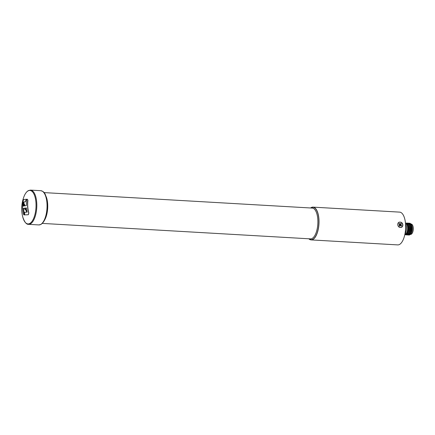 <?xml version="1.0" encoding="UTF-8"?>
<svg xmlns="http://www.w3.org/2000/svg" width="435" height="435" viewBox="0 0 435 435"><rect width="100%" height="100%" fill="white"/><g stroke="black" fill="none" stroke-linecap="round" stroke-linejoin="round"><path stroke-width="0.65" d="M23.517 201.992L23.229 206.081L24.083 205.924L23.762 202.259L24.48 205.907L24.485 204.227L24.735 205.831L26.312 205.652L26.769 199.273L27.372 199.252L27.802 200.269C27.274 204.581 27.584 208.882 28.737 213.166L28.221 214.738L24.616 214.868L24.724 212.258L27.128 212.139L26.459 207.995L25.295 208.115L26.595 211.698L24.822 208.077L24.996 209.648L24.572 208.207L23.294 208.419L24.344 214.89L23.941 214.917L23.37 213.895C22.446 209.572 22.359 205.282 23.12 201.035L23.718 199.502L26.421 199.284L25.132 201.873L23.517 201.992L23.37 206.092M26.421 199.284L25.279 201.883L23.653 202.003M28.737 213.166L28.346 214.743L24.616 214.868M28.868 213.177C27.726 208.892 27.416 204.591 27.932 200.274L27.372 199.252M24.485 204.227L24.882 205.837M23.762 202.259L24.474 205.358M24.055 214.928L24.48 214.895L23.441 208.43L24.719 208.218M24.969 208.088L24.996 209.648M25.295 208.115L26.595 211.698M25.442 208.126L26.606 208.001M310.585 207.979A16.416 6.906 93.3 0 1 311.357 207.49A16.416 6.906 93.3 0 1 312.999 207.125A16.416 6.906 93.3 0 1 319.013 221.97A16.416 6.906 93.3 0 1 312.754 239.538A16.416 6.906 93.3 0 1 311.107 239.902A16.416 6.906 93.3 0 1 308.806 238.777M400.118 222.149C403.577 222.019 403.838 227.848 400.347 227.44C397.095 227.467 396.834 221.638 400.118 222.149M312.999 207.125L399.629 212.122A16.416 6.906 93.3 0 1 405.643 226.967A16.416 6.906 93.3 0 1 399.384 244.535A16.416 6.906 93.3 0 1 397.737 244.9L311.107 239.902M397.818 224.645A2.681 2.365 -116.6 0 1 400.135 222.171A2.681 2.365 -116.6 0 1 402.674 224.928A2.681 2.365 -116.6 0 1 400.363 227.402A2.681 2.365 -116.6 0 1 397.818 224.645M404.947 233.97A5.927 2.49 -86.7 0 0 405.534 223.813M404.936 234.019L405.181 234.035A5.138 2.164 -86.7 0 0 405.697 233.921A5.138 2.164 -86.7 0 0 407.655 228.418A5.138 2.164 -86.7 0 0 405.773 223.775L405.529 223.759M404.871 234.34A5.508 2.316 -86.7 0 0 405.714 234.28A5.508 2.316 -86.7 0 0 407.807 228.043A5.508 2.316 -86.7 0 0 405.502 223.432M404.811 234.612A5.862 2.463 -86.7 0 0 405.893 234.634A5.862 2.463 -86.7 0 0 407.405 232.556A5.862 2.463 -86.7 0 0 407.812 225.499A5.862 2.463 -86.7 0 0 405.474 223.16M407.405 232.556L407.562 232.143A5.166 2.17 -86.7 0 0 407.921 225.923L407.812 225.499M405.676 234.721A5.862 2.463 -86.7 0 0 406.627 234.677A5.862 2.463 -86.7 0 0 408.139 232.6A5.862 2.463 -86.7 0 0 408.541 225.542A5.862 2.463 -86.7 0 0 406.344 223.15M408.139 232.6L408.296 232.187A5.166 2.17 -86.7 0 0 408.655 225.966L408.541 225.542M406.312 234.786A5.927 2.496 -86.7 0 0 407.361 234.786A5.927 2.496 -86.7 0 0 408.889 232.681A5.927 2.496 -86.7 0 0 409.302 225.542A5.927 2.496 -86.7 0 0 406.981 223.155M408.889 232.681L409.047 232.274A5.231 2.202 -86.7 0 0 409.411 225.972L409.302 225.542M407.138 234.873A5.927 2.496 -86.7 0 0 408.095 234.829A5.927 2.496 -86.7 0 0 409.623 232.725A5.927 2.496 -86.7 0 0 410.036 225.586A5.927 2.496 -86.7 0 0 407.812 223.166M409.623 232.725L409.781 232.312A5.231 2.202 -86.7 0 0 410.145 226.01L410.036 225.586M407.872 234.916A5.927 2.496 -86.7 0 0 408.829 234.867A5.927 2.496 -86.7 0 0 410.357 232.768A5.927 2.496 -86.7 0 0 410.77 225.629A5.927 2.496 -86.7 0 0 408.547 223.209M410.357 232.768L410.515 232.355A5.231 2.202 -86.7 0 0 410.879 226.053L410.77 225.629M408.606 234.96A5.927 2.496 -86.7 0 0 409.563 234.911A5.927 2.496 -86.7 0 0 411.091 232.812A5.927 2.496 -86.7 0 0 411.499 225.667A5.927 2.496 -86.7 0 0 409.281 223.253M411.091 232.812L411.249 232.399A5.231 2.202 -86.7 0 0 411.608 226.097L411.499 225.667M409.928 234.661A5.573 2.344 -86.7 0 0 410.091 234.595A5.573 2.344 -86.7 0 0 411.526 232.622A5.573 2.344 -86.7 0 0 411.912 225.906A5.573 2.344 -86.7 0 0 410.564 223.693M411.575 232.497A5.166 2.17 -86.7 0 0 411.619 232.377A5.166 2.17 -86.7 0 0 411.978 226.162A5.166 2.17 -86.7 0 0 411.945 226.037M410.439 234.362L410.673 234.378A5.166 2.17 -86.7 0 0 411.189 234.258A5.166 2.17 -86.7 0 0 411.711 233.845A5.166 2.17 -86.7 0 0 413.136 229.348A5.166 2.17 -86.7 0 0 412.239 224.71A5.166 2.17 -86.7 0 0 411.265 224.068L411.031 224.052M411.798 233.742A4.932 2.077 -86.7 0 0 411.885 233.655A4.932 2.077 -86.7 0 0 413.25 229.354A4.932 2.077 -86.7 0 0 412.391 224.922A4.932 2.077 -86.7 0 0 412.315 224.824M400.82 223.411L400.178 224.248L399.33 223.465L398.906 224.025L399.754 224.808L399.107 225.645L399.673 226.162L400.314 225.325L401.162 226.108L401.592 225.547L400.738 224.764L401.385 223.927L400.82 223.411M400.88 225.841L400.091 224.982L400.733 224.139L400.456 223.884M400.733 224.139L401.385 223.927M400.091 224.982L400.738 224.764M400.939 225.765L401.592 225.547M399.384 225.901L399.874 225.265L400.314 225.325M400.178 224.248L399.803 224.716L398.966 223.943M28.226 190.824A16.758 7.047 93.3 0 1 36.007 203.645A16.758 7.047 93.3 0 1 29.656 223.541A16.758 7.047 93.3 0 1 22.75 216.978C21.032 210.208 21.418 203.46 23.92 196.734A16.758 7.047 93.3 0 1 28.226 190.824M23.92 196.734C25.116 193.613 26.644 191.547 28.503 190.541L30.537 190.1A17.144 7.21 93.3 0 1 36.817 205.603A17.144 7.21 93.3 0 1 30.281 223.949A17.144 7.21 93.3 0 1 28.563 224.335L38.807 224.922A17.144 7.21 93.3 0 0 40.526 224.542A17.144 7.21 93.3 0 0 47.062 206.195A17.144 7.21 93.3 0 0 40.781 190.688C45.289 191.96 44.952 194.146 46.523 197.794L47.453 208.115C46.833 216.505 44.631 221.964 40.841 224.482L38.807 224.922M44.098 192.602L312.238 208.071A15.426 6.487 93.3 0 1 317.887 222.024A15.426 6.487 93.3 0 1 312.009 238.532A15.426 6.487 93.3 0 1 310.459 238.875L42.32 223.405M46.197 196.696A15.426 6.487 93.3 0 1 44.881 219.577M310.862 207.995A16.204 6.813 93.3 0 1 311.362 207.696A16.204 6.813 93.3 0 1 318.888 220.099A16.204 6.813 93.3 0 1 312.743 239.332A16.204 6.813 93.3 0 1 309.084 238.793M30.537 190.1L40.781 190.688M22.75 216.978C24.507 222.122 26.443 224.574 28.563 224.335"/></g></svg>

